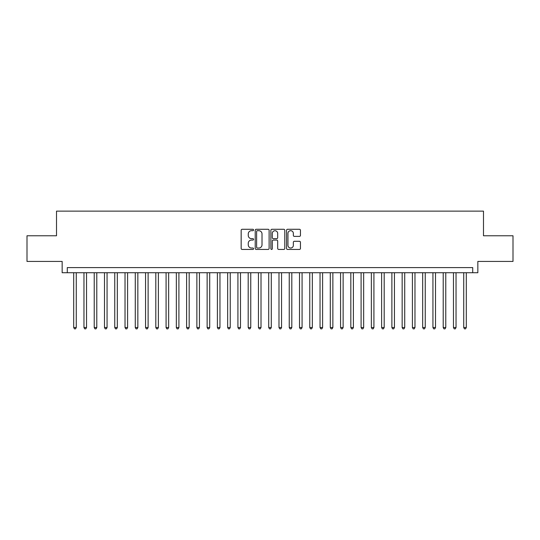 <?xml version="1.0" encoding="UTF-8"?>
<svg xmlns="http://www.w3.org/2000/svg" width="540" height="540" viewBox="0 0 540 540"><rect width="100%" height="100%" fill="white"/><g stroke="black" fill="none" stroke-linecap="round" stroke-linejoin="round"><path stroke-width="0.81" d="M253.577 229.993A0.702 0.702 0 0 0 252.875 229.284L242.17 229.284A1.006 1.006 0 0 0 241.164 230.297L241.164 248.427A1.006 1.006 0 0 0 242.17 249.44L252.875 249.44A0.702 0.702 0 0 0 253.577 248.731A0.702 0.702 0 0 0 252.875 248.029L251.485 248.029A3.227 3.227 0 0 1 248.265 244.802L248.265 243.29A3.227 3.227 0 0 1 251.485 240.071L252.875 240.071A0.702 0.702 0 0 0 253.577 239.362A0.702 0.702 0 0 0 252.875 238.66L251.485 238.66A3.227 3.227 0 0 1 248.265 235.433L248.265 233.921A3.227 3.227 0 0 1 251.485 230.695L252.875 230.695A0.702 0.702 0 0 0 253.577 229.993M299.444 236.392A1.006 1.006 0 0 0 300.449 235.379L300.449 230.297A1.006 1.006 0 0 0 299.444 229.284L287.557 229.284A1.006 1.006 0 0 0 286.551 230.297L286.551 248.427A1.006 1.006 0 0 0 287.557 249.44L299.444 249.44A1.006 1.006 0 0 0 300.449 248.427L300.449 242.285A1.006 1.006 0 0 0 299.444 241.279L294.354 241.279A1.006 1.006 0 0 0 293.348 242.285L293.348 245.329A2.693 2.693 0 0 1 290.655 248.029A2.693 2.693 0 0 1 287.955 245.329L287.955 233.395A2.693 2.693 0 0 1 290.655 230.695A2.693 2.693 0 0 1 293.348 233.395L293.348 235.379A1.006 1.006 0 0 0 294.354 236.392L299.444 236.392M472.716 272.72L477.846 272.72L477.846 261.428L513 261.428L513 235.771L483.489 235.771L483.489 211.133L56.511 211.133L56.511 235.771L27 235.771L27 261.428L62.154 261.428L62.154 272.72L472.716 272.72L472.716 267.59L67.284 267.59L67.284 272.72M269.116 230.297A1.006 1.006 0 0 0 268.11 229.284L256.223 229.284A1.006 1.006 0 0 0 255.218 230.297L255.218 248.427A1.006 1.006 0 0 0 256.223 249.44L268.11 249.44A1.006 1.006 0 0 0 269.116 248.427L269.116 230.297M271.89 229.284L283.777 229.284A1.006 1.006 0 0 1 284.783 230.297L284.783 248.427A1.006 1.006 0 0 1 283.777 249.44L278.687 249.44A1.006 1.006 0 0 1 277.682 248.427L277.682 241.076A1.006 1.006 0 0 0 276.676 240.071L273.301 240.071A1.006 1.006 0 0 0 272.295 241.076L272.295 248.731A0.702 0.702 0 0 1 271.586 249.44A0.702 0.702 0 0 1 270.884 248.731L270.884 230.297A1.006 1.006 0 0 1 271.89 229.284M257.33 230.695A0.702 0.702 0 0 0 256.628 231.404L256.628 247.32A0.702 0.702 0 0 0 257.33 248.029L258.795 248.029A3.227 3.227 0 0 0 262.015 244.802L262.015 233.921A3.227 3.227 0 0 0 258.795 230.695L257.33 230.695M277.682 233.442A2.693 2.693 0 0 0 274.988 230.749A2.693 2.693 0 0 0 272.295 233.442L272.295 237.647A1.006 1.006 0 0 0 273.301 238.66L276.676 238.66A1.006 1.006 0 0 0 277.682 237.647L277.682 233.442M73.703 272.72L73.703 327.53L76.268 327.53L76.268 272.72M76.268 327.53L75.499 328.867L74.473 328.867L73.703 327.53M83.963 272.72L83.963 327.53L86.528 327.53L86.528 272.72M86.528 327.53L85.759 328.867L84.733 328.867L83.963 327.53M94.23 272.72L94.23 327.53L96.795 327.53L96.795 272.72M96.795 327.53L96.025 328.867L95 328.867L94.23 327.53M104.49 272.72L104.49 327.53L107.062 327.53L107.062 272.72M107.062 327.53L106.292 328.867L105.266 328.867L104.49 327.53M114.757 272.72L114.757 327.53L117.322 327.53L117.322 272.72M117.322 327.53L116.552 328.867L115.526 328.867L114.757 327.53M125.024 272.72L125.024 327.53L127.589 327.53L127.589 272.72M127.589 327.53L126.819 328.867L125.793 328.867L125.024 327.53M135.284 272.72L135.284 327.53L137.849 327.53L137.849 272.72M137.849 327.53L137.079 328.867L136.053 328.867L135.284 327.53M145.55 272.72L145.55 327.53L148.115 327.53L148.115 272.72M148.115 327.53L147.346 328.867L146.32 328.867L145.55 327.53M155.81 272.72L155.81 327.53L158.382 327.53L158.382 272.72M158.382 327.53L157.613 328.867L156.58 328.867L155.81 327.53M166.077 272.72L166.077 327.53L168.642 327.53L168.642 272.72M168.642 327.53L167.873 328.867L166.847 328.867L166.077 327.53M176.344 272.72L176.344 327.53L178.909 327.53L178.909 272.72M178.909 327.53L178.139 328.867L177.113 328.867L176.344 327.53M186.604 272.72L186.604 327.53L189.169 327.53L189.169 272.72M189.169 327.53L188.399 328.867L187.373 328.867L186.604 327.53M196.871 272.72L196.871 327.53L199.435 327.53L199.435 272.72M199.435 327.53L198.666 328.867L197.64 328.867L196.871 327.53M207.131 272.72L207.131 327.53L209.702 327.53L209.702 272.72M209.702 327.53L208.926 328.867L207.9 328.867L207.131 327.53M217.397 272.72L217.397 327.53L219.962 327.53L219.962 272.72M219.962 327.53L219.193 328.867L218.167 328.867L217.397 327.53M227.664 272.72L227.664 327.53L230.229 327.53L230.229 272.72M230.229 327.53L229.46 328.867L228.434 328.867L227.664 327.53M237.924 272.72L237.924 327.53L240.489 327.53L240.489 272.72M240.489 327.53L239.72 328.867L238.694 328.867L237.924 327.53M248.191 272.72L248.191 327.53L250.756 327.53L250.756 272.72M250.756 327.53L249.986 328.867L248.96 328.867L248.191 327.53M258.451 272.72L258.451 327.53L261.016 327.53L261.016 272.72M261.016 327.53L260.246 328.867L259.22 328.867L258.451 327.53M268.718 272.72L268.718 327.53L271.283 327.53L271.283 272.72M271.283 327.53L270.513 328.867L269.487 328.867L268.718 327.53M278.984 272.72L278.984 327.53L281.549 327.53L281.549 272.72M281.549 327.53L280.78 328.867L279.754 328.867L278.984 327.53M289.244 272.72L289.244 327.53L291.809 327.53L291.809 272.72M291.809 327.53L291.04 328.867L290.014 328.867L289.244 327.53M299.511 272.72L299.511 327.53L302.076 327.53L302.076 272.72M302.076 327.53L301.307 328.867L300.281 328.867L299.511 327.53M309.771 272.72L309.771 327.53L312.336 327.53L312.336 272.72M312.336 327.53L311.567 328.867L310.541 328.867L309.771 327.53M320.038 272.72L320.038 327.53L322.603 327.53L322.603 272.72M322.603 327.53L321.833 328.867L320.807 328.867L320.038 327.53M330.298 272.72L330.298 327.53L332.87 327.53L332.87 272.72M332.87 327.53L332.1 328.867L331.074 328.867L330.298 327.53M340.565 272.72L340.565 327.53L343.13 327.53L343.13 272.72M343.13 327.53L342.36 328.867L341.334 328.867L340.565 327.53M350.831 272.72L350.831 327.53L353.396 327.53L353.396 272.72M353.396 327.53L352.627 328.867L351.601 328.867L350.831 327.53M361.091 272.72L361.091 327.53L363.656 327.53L363.656 272.72M363.656 327.53L362.887 328.867L361.861 328.867L361.091 327.53M371.358 272.72L371.358 327.53L373.923 327.53L373.923 272.72M373.923 327.53L373.154 328.867L372.127 328.867L371.358 327.53M381.618 272.72L381.618 327.53L384.19 327.53L384.19 272.72M384.19 327.53L383.42 328.867L382.388 328.867L381.618 327.53M391.885 272.72L391.885 327.53L394.45 327.53L394.45 272.72M394.45 327.53L393.68 328.867L392.654 328.867L391.885 327.53M402.151 272.72L402.151 327.53L404.717 327.53L404.717 272.72M404.717 327.53L403.947 328.867L402.921 328.867L402.151 327.53M412.412 272.72L412.412 327.53L414.976 327.53L414.976 272.72M414.976 327.53L414.207 328.867L413.181 328.867L412.412 327.53M422.678 272.72L422.678 327.53L425.243 327.53L425.243 272.72M425.243 327.53L424.474 328.867L423.448 328.867L422.678 327.53M432.938 272.72L432.938 327.53L435.51 327.53L435.51 272.72M435.51 327.53L434.734 328.867L433.708 328.867L432.938 327.53M443.205 272.72L443.205 327.53L445.77 327.53L445.77 272.72M445.77 327.53L445.001 328.867L443.975 328.867L443.205 327.53M453.472 272.72L453.472 327.53L456.037 327.53L456.037 272.72M456.037 327.53L455.267 328.867L454.241 328.867L453.472 327.53M463.732 272.72L463.732 327.53L466.297 327.53L466.297 272.72M466.297 327.53L465.527 328.867L464.501 328.867L463.732 327.53"/></g></svg>
